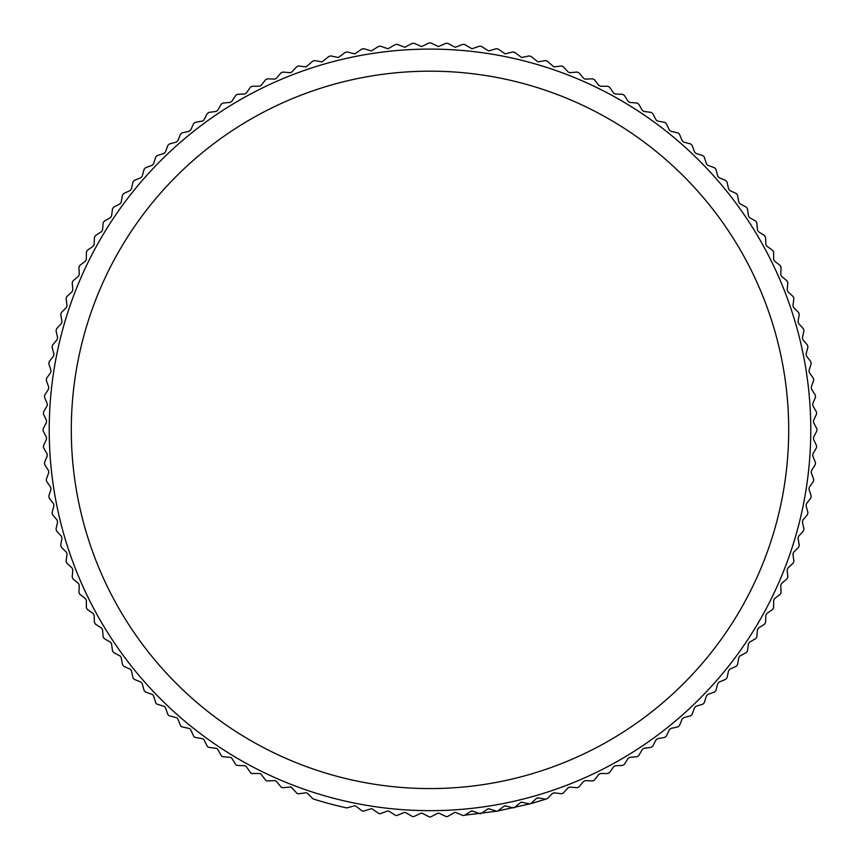 <?xml version="1.0" encoding="UTF-8"?>
<svg xmlns="http://www.w3.org/2000/svg" width="860" height="860" viewBox="0 0 860 860"><rect width="100%" height="100%" fill="white"/><g stroke="black" fill="none" stroke-linecap="round" stroke-linejoin="round"><path stroke-width="1.29" d="M430 49.095A380.776 380.776 0 0 1 810.776 429.871A380.776 380.776 0 0 1 430 810.658A380.776 380.776 0 0 1 49.224 429.871A380.776 380.776 0 0 1 430 49.095M346.688 807.873A2.204 2.204 0 0 1 346.214 807.82A387.129 387.129 0 0 1 313.588 799.08A2.204 2.204 0 0 1 312.696 798.542L307.611 793.457A2.204 2.204 0 0 0 305.762 792.834L298.635 793.769A2.204 2.204 0 0 1 296.721 793.07L291.873 787.771A2.204 2.204 0 0 0 290.046 787.061L282.886 787.695A2.204 2.204 0 0 1 281.005 786.911L276.393 781.407A2.204 2.204 0 0 0 274.598 780.622L267.428 780.934A2.204 2.204 0 0 1 265.579 780.074L261.203 774.376A2.204 2.204 0 0 0 259.451 773.505L252.27 773.505A2.204 2.204 0 0 1 250.453 772.57L246.336 766.679A2.204 2.204 0 0 0 244.627 765.744L237.446 765.432A2.204 2.204 0 0 1 235.683 764.411L231.824 758.348A2.204 2.204 0 0 0 230.147 757.337L222.987 756.714A2.204 2.204 0 0 1 221.267 755.617L217.677 749.393A2.204 2.204 0 0 0 216.053 748.308L208.937 747.372A2.204 2.204 0 0 1 207.26 746.2L203.949 739.826A2.204 2.204 0 0 0 202.369 738.675L195.295 737.428A2.204 2.204 0 0 1 193.672 736.182L190.641 729.667A2.204 2.204 0 0 0 189.114 728.452L182.105 726.893A2.204 2.204 0 0 1 180.535 725.582L177.794 718.949A2.204 2.204 0 0 0 176.322 717.659L169.377 715.799A2.204 2.204 0 0 1 167.883 714.423L165.421 707.672A2.204 2.204 0 0 0 164.013 706.318L157.154 704.157A2.204 2.204 0 0 1 155.714 702.717L153.553 695.869A2.204 2.204 0 0 0 152.209 694.45L145.458 691.999L144.082 690.494L142.222 683.549L140.932 682.087L134.289 679.336L132.977 677.777L131.429 670.757L130.204 669.23L123.689 666.199L122.453 664.587L121.206 657.502L120.045 655.933L113.67 652.611L112.509 650.945L111.563 643.817L110.478 642.194L104.264 638.604L103.168 636.884L102.533 629.724L101.523 628.058L95.471 624.199L94.45 622.425L94.138 615.255L93.192 613.535L87.311 609.417L86.365 607.611L86.365 600.42L85.505 598.678L79.808 594.303L78.937 592.454L79.26 585.273L78.464 583.488L72.96 578.866L72.186 576.985L72.81 569.825L72.1 568.009L66.8 563.149L66.112 561.236L67.048 554.109L66.413 552.26L61.34 547.186L60.727 545.24L61.974 538.166L61.425 536.285L56.566 530.986L56.04 529.018L57.598 522.009L57.136 520.106L52.514 514.602L52.073 512.614L53.933 505.68L53.556 503.756L49.181 498.058L48.827 496.048L50.987 489.2L50.686 487.265L46.569 481.385L46.3 479.364L48.762 472.613L48.547 470.667L44.688 464.604L44.505 462.583L47.257 455.94L47.128 453.994L43.538 447.77L43.452 445.727L46.483 439.223L46.44 437.267L43.129 430.892L43.129 428.861L46.44 422.486L46.483 420.529L43.452 414.015L43.538 411.983L47.128 405.759L47.257 403.813L44.505 397.169L44.688 395.138L48.547 389.085L48.762 387.14L46.3 380.389L46.569 378.368L50.686 372.477L50.987 370.552L48.827 363.694L49.181 361.694L53.556 355.986L53.933 354.073L52.073 347.139L52.514 345.15L57.136 339.635L57.598 337.743L56.04 330.735L56.566 328.756L61.425 323.467L61.974 321.586L60.727 314.513L61.34 312.567L66.413 307.482L67.048 305.633L66.112 298.517L66.8 296.603L72.1 291.744L72.81 289.927L72.186 282.768L72.96 280.887L78.464 276.264L79.26 274.48L78.937 267.299L79.808 265.45L85.505 261.075L86.365 259.322L86.365 252.141L87.311 250.335L93.192 246.207L94.138 244.498L94.45 237.317L95.471 235.554L101.523 231.695L102.533 230.028L103.168 222.869L104.264 221.149L110.478 217.558L111.563 215.935L112.509 208.808L113.67 207.142L120.045 203.82L121.206 202.25L122.453 195.166L123.689 193.554L130.204 190.511L131.429 188.996L132.977 181.976L134.289 180.417L140.932 177.665L142.222 176.203L144.082 169.259L145.458 167.754L152.209 165.292L153.553 163.884L155.714 157.036L157.154 155.596L164.013 153.435L165.421 152.08L167.883 145.329L169.377 143.953L176.322 142.094L177.794 140.803L180.535 134.171L182.105 132.859L189.114 131.3L190.641 130.075L193.672 123.571L195.295 122.324L202.369 121.077L203.949 119.927L207.26 113.552L208.937 112.38L216.053 111.445L217.677 110.359L221.267 104.135L222.987 103.039L230.147 102.415L231.824 101.405L235.683 95.342L237.446 94.32L244.627 94.009L246.336 93.073L250.453 87.182L252.27 86.247L259.451 86.247L261.203 85.376L265.579 79.679L267.428 78.819L274.695 79.131L276.393 78.346L281.005 72.842L282.886 72.057L290.239 72.692L291.873 71.982L296.721 66.682L298.635 65.984L306.052 66.94L312.696 61.21L314.642 60.598L322.091 61.877L328.885 56.448L330.853 55.922L338.346 57.523L345.269 52.395L347.257 51.955L354.771 53.89L361.813 49.052L363.823 48.697L371.337 50.966L378.497 46.44L380.518 46.182L388.021 48.773L395.267 44.559L397.298 44.387L404.781 47.3L412.101 43.409L414.144 43.322L421.583 46.569L428.979 43L431.021 43L438.417 46.569L445.856 43.322L447.899 43.409L455.219 47.3L462.702 44.387L464.733 44.559L471.979 48.762L479.482 46.182L481.503 46.44L488.663 50.966L496.177 48.697L498.187 49.052L505.228 53.89L512.743 51.955L514.731 52.395L521.654 57.523L529.147 55.922L531.115 56.448L537.909 61.877L545.358 60.598L547.304 61.21L553.947 66.94L561.365 65.984L563.279 66.682L568.127 71.982L569.761 72.692L577.114 72.057L578.995 72.842L583.607 78.346L585.305 79.131L592.572 78.819L594.421 79.679L598.796 85.376L600.549 86.247L607.73 86.247L609.546 87.182L613.664 93.073L615.373 94.009L622.554 94.32L624.317 95.342L628.176 101.405L629.853 102.415L637.013 103.039L638.733 104.135L642.323 110.359L643.946 111.445L651.063 112.38L652.74 113.552L656.051 119.927L657.631 121.077L664.705 122.324L666.328 123.571L669.359 130.075L670.886 131.3L677.895 132.859L679.464 134.171L682.206 140.803L683.678 142.094L690.623 143.953L692.117 145.329L694.579 152.08L695.987 153.435L702.846 155.596L704.286 157.036L706.447 163.884L707.791 165.292L714.542 167.754L715.918 169.259L717.778 176.203L719.067 177.665L725.711 180.417L727.022 181.976L728.57 188.996L729.796 190.511L736.311 193.554L737.547 195.166L738.794 202.25L739.955 203.82L746.329 207.142L747.49 208.808L748.437 215.935L749.522 217.558L755.736 221.149L756.832 222.869L757.466 230.028L758.477 231.695L764.529 235.554L765.55 237.317L765.862 244.498L766.808 246.207L772.688 250.335L773.634 252.141L773.634 259.322L774.495 261.075L780.192 265.45L781.063 267.299L780.74 274.48L781.536 276.264L787.04 280.887L787.814 282.768L787.19 289.927L787.9 291.744L793.199 296.603L793.887 298.517L792.952 305.633L793.587 307.482L798.661 312.567L799.273 314.513L798.026 321.586L798.574 323.467L803.433 328.756L803.96 330.735L802.401 337.743L802.864 339.635L807.486 345.15L807.927 347.139L806.067 354.073L806.443 355.986L810.819 361.694L811.173 363.694L809.013 370.552L809.314 372.477L813.431 378.368L813.7 380.389L811.238 387.14L811.453 389.085L815.312 395.138L815.495 397.169L812.743 403.813L812.872 405.759L816.462 411.983L816.548 414.015L813.517 420.529L813.56 422.486L816.871 428.861L816.871 430.892L813.56 437.267L813.517 439.223L816.548 445.727L816.462 447.77L812.872 453.994L812.743 455.94L815.495 462.583L815.312 464.604L811.453 470.667L811.238 472.613L813.7 479.364L813.431 481.385L809.314 487.265L809.013 489.2L811.173 496.048L810.819 498.058L806.443 503.756L806.067 505.68L807.927 512.614L807.486 514.602L802.864 520.106L802.401 522.009L803.96 529.018L803.433 530.986L798.574 536.285L798.026 538.166L799.273 545.24L798.661 547.186L793.587 552.26L792.952 554.109L793.887 561.236L793.199 563.149L787.9 568.009L787.19 569.825L787.814 576.985L787.04 578.866L781.536 583.488L780.74 585.273L781.063 592.454L780.192 594.303L774.495 598.678L773.634 600.42L773.634 607.611L772.688 609.417L766.808 613.535L765.862 615.255L765.55 622.425L764.529 624.199L758.477 628.058L757.466 629.724L756.832 636.884L755.736 638.604L749.522 642.194L748.437 643.817L747.49 650.945L746.329 652.611L739.955 655.933L738.794 657.502L737.547 664.587L736.311 666.199L729.796 669.23L728.57 670.757L727.022 677.777L725.711 679.336L719.067 682.087L717.778 683.549L715.918 690.494L714.542 691.999L707.791 694.45L706.447 695.869L704.286 702.717L702.846 704.157L695.987 706.318L694.579 707.672L692.117 714.423L690.623 715.799L683.678 717.659L682.206 718.949L679.464 725.582L677.895 726.893L670.886 728.452L669.359 729.667L666.328 736.182L664.705 737.428L657.631 738.675L656.051 739.826L652.74 746.2L651.063 747.372L643.946 748.308L642.323 749.393L638.733 755.617L637.013 756.714L629.853 757.337L628.176 758.348L624.317 764.411L622.554 765.432L615.373 765.744L613.664 766.679L609.546 772.57L607.73 773.505L600.549 773.505L598.796 774.376L594.421 780.074L592.669 780.934L585.402 780.622L583.607 781.407L578.995 786.911L577.296 787.695L569.954 787.061L568.127 787.771L563.279 793.07L561.644 793.791L554.238 792.834L552.389 793.457L547.304 798.542L545.745 799.187L538.285 797.908L536.414 798.445L531.115 803.304A2.204 2.204 0 0 1 529.147 803.831L522.127 802.272L520.236 802.745L514.731 807.357A2.204 2.204 0 0 1 512.743 807.798L505.798 805.938L503.885 806.325L498.187 810.7A2.204 2.204 0 0 1 496.177 811.055L489.318 808.894L487.394 809.185L481.503 813.313A2.204 2.204 0 0 1 479.482 813.571L472.731 811.12L470.796 811.324L464.733 815.194A2.204 2.204 0 0 1 462.702 815.366L456.069 812.614A2.204 2.204 0 0 0 454.112 812.743L447.899 816.333A2.204 2.204 0 0 1 445.856 816.43L439.342 813.388A2.204 2.204 0 0 0 437.396 813.431L431.021 816.753A2.204 2.204 0 0 1 428.979 816.753L422.604 813.431A2.204 2.204 0 0 0 420.658 813.388L414.144 816.43A2.204 2.204 0 0 1 412.101 816.333L405.888 812.743A2.204 2.204 0 0 0 403.931 812.614L397.298 815.366A2.204 2.204 0 0 1 395.267 815.194L389.204 811.324A2.204 2.204 0 0 0 387.269 811.12L380.518 813.571A2.204 2.204 0 0 1 378.497 813.313L372.606 809.185A2.204 2.204 0 0 0 370.681 808.894L363.823 811.055A2.204 2.204 0 0 1 361.813 810.7L356.115 806.325A2.204 2.204 0 0 0 354.202 805.938L347.257 807.798A2.204 2.204 0 0 1 346.688 807.873M430 71.176A358.706 358.706 0 0 1 788.706 429.871A358.706 358.706 0 0 1 430 788.577A358.706 358.706 0 0 1 71.294 429.871A358.706 358.706 0 0 1 430 71.176M470.796 811.324A2.204 2.204 0 0 1 472.731 811.12M487.394 809.185A2.204 2.204 0 0 1 489.318 808.894M503.885 806.325A2.204 2.204 0 0 1 505.798 805.938M520.236 802.745A2.204 2.204 0 0 1 522.127 802.272M536.414 798.445A2.204 2.204 0 0 1 538.285 797.908M464.733 815.194L497.22 811.12L530.19 803.81L545.745 799.187"/></g></svg>
